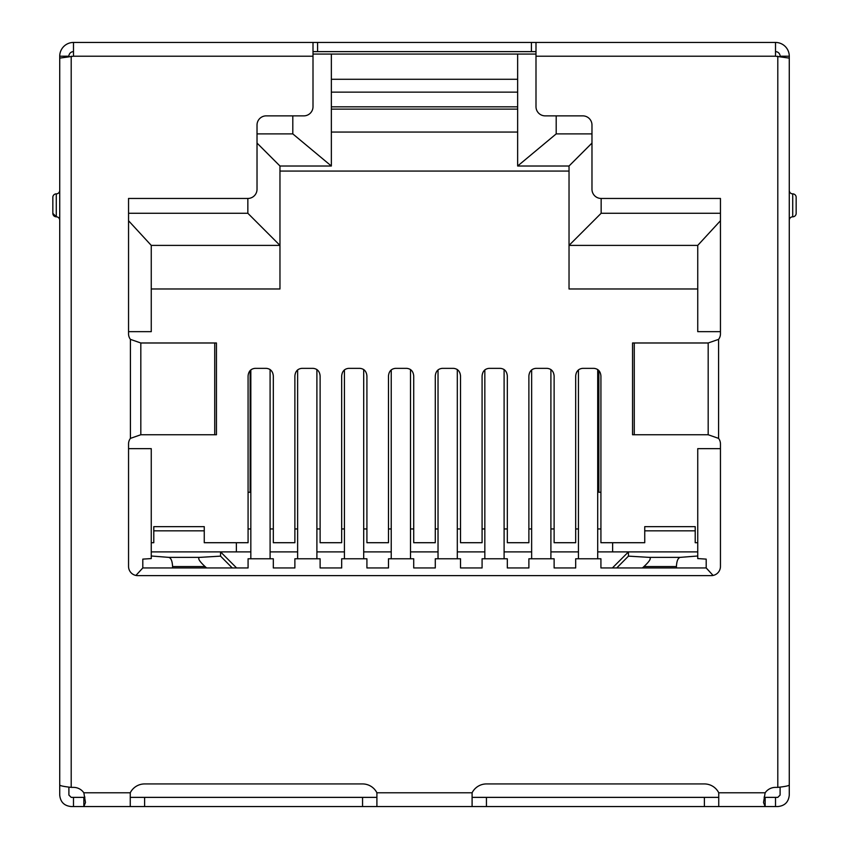 <?xml version="1.0" encoding="UTF-8"?>
<svg xmlns="http://www.w3.org/2000/svg" width="849" height="849" viewBox="0 0 849 849"><rect width="100%" height="100%" fill="white"/><g stroke="black" fill="none" stroke-linecap="round" stroke-linejoin="round"><path stroke-width="1.27" d="M535.995 54.06L313.005 54.06M517.646 79.286L331.354 79.286M59.727 143.396L59.727 56.214A13.764 13.764 0 0 1 73.492 42.45L73.492 56.214L313.005 56.214L313.005 106.687A9.18 9.18 0 0 1 303.825 115.867L266.204 115.867A9.18 9.18 0 0 0 257.024 125.036L257.024 189.274A9.18 9.18 0 0 1 247.844 198.454L247.844 213.269L128.549 213.269M292.809 115.867L292.809 133.898L257.024 133.898M591.976 133.898L556.191 133.898L556.191 115.867M720.451 213.269L601.156 213.269L601.156 198.454A9.18 9.18 0 0 1 591.976 189.274L591.976 125.036A9.18 9.18 0 0 0 582.796 115.867L545.175 115.867A9.18 9.18 0 0 1 535.995 106.687L535.995 56.214L775.508 56.214L775.508 42.45L535.995 42.45L535.995 56.214M331.354 106.825L517.646 106.825M128.549 220.74L151.26 245.393L279.968 245.393L247.844 213.269M151.26 288.978L279.968 288.978L279.968 166.011L331.354 166.011L331.354 54.06M257.024 143.067L279.968 166.011M517.646 54.06L517.646 166.011L569.032 166.011L591.976 143.067M569.032 166.011L569.032 245.393L601.156 213.269M697.74 288.978L569.032 288.978L569.032 245.393L697.74 245.393L720.451 220.74M697.74 245.393L697.74 331.651L720.451 331.651M720.451 448.654L697.74 448.654L697.74 558.568L706.198 559.12L706.198 567.949L713.086 575.442M135.914 575.442L142.802 567.949L248.078 567.949L248.078 558.78L273.314 558.78L273.314 567.949L294.879 567.949L294.879 558.78L320.115 558.78L320.115 567.949L341.68 567.949L341.68 558.78L366.917 558.78L366.917 567.949L388.481 567.949L388.481 558.78L413.718 558.78L413.718 567.949L435.282 567.949L435.282 558.78L460.519 558.78L460.519 567.949L482.083 567.949L482.083 558.78L507.32 558.78L507.32 567.949L528.885 567.949L528.885 558.78L554.121 558.78L554.121 567.949L575.686 567.949L575.686 558.78L600.922 558.78L600.922 567.949L706.198 567.949M142.802 567.949L142.802 559.12L151.26 558.568L151.26 448.654L128.549 448.654M128.549 331.651L151.26 331.651L151.26 245.393M517.646 92.138L331.354 92.138M83.722 792.605A13.764 13.764 0 0 1 83.011 791.714M151.26 542.713L153.786 542.713L151.26 542.713M153.786 542.713L153.786 530.837L204.259 530.837L204.259 542.713L248.078 542.713L248.078 375.958C248.513 371.374 250.805 368.837 254.955 368.36L266.427 368.36C270.576 368.837 272.879 371.374 273.314 375.958L273.314 542.713L294.879 542.713L294.879 375.958C295.314 371.374 297.606 368.837 301.756 368.36L313.228 368.36C317.377 368.837 319.68 371.374 320.115 375.958L320.115 542.713L341.68 542.713L341.68 375.958C342.115 371.374 344.407 368.837 348.557 368.36L360.029 368.36C364.179 368.837 366.481 371.374 366.917 375.958L366.917 542.713L388.481 542.713L388.481 375.958C388.916 371.374 391.209 368.837 395.369 368.36L406.83 368.36C410.99 368.837 413.283 371.374 413.718 375.958L413.718 542.713L435.282 542.713L435.282 375.958C435.717 371.374 438.01 368.837 442.17 368.36L453.631 368.36C457.791 368.837 460.084 371.374 460.519 375.958L460.519 542.713L482.083 542.713L482.083 375.958C482.519 371.374 484.821 368.837 488.971 368.36L500.443 368.36C504.593 368.837 506.885 371.374 507.32 375.958L507.32 542.713L528.885 542.713L528.885 375.958C529.32 371.374 531.623 368.837 535.772 368.36L547.244 368.36C551.394 368.837 553.686 371.374 554.121 375.958L554.121 542.713L575.686 542.713L575.686 375.958C576.121 371.374 578.424 368.837 582.573 368.36L594.045 368.36C598.195 368.837 600.487 371.374 600.922 375.958L600.922 542.713L612.628 542.713L612.628 551.892M695.214 542.713L697.74 542.713L695.214 542.713L695.214 526.656L644.741 526.656L644.741 530.837L695.214 530.837M765.989 791.714A13.764 13.764 0 0 1 765.278 792.605M279.968 171.063L569.032 171.063M517.646 166.011L556.191 133.898M292.809 133.898L331.354 166.011M250.826 369.877L250.826 558.78M270.099 558.78L270.099 369.527M297.628 369.877L297.628 558.78M316.9 558.78L316.9 369.527M363.701 558.78L363.701 369.527M344.429 369.877L344.429 558.78M391.23 369.877L391.23 558.78M410.502 558.78L410.502 369.527M457.303 558.78L457.303 369.527M438.031 369.877L438.031 558.78M484.832 369.877L484.832 558.78M504.104 558.78L504.104 369.527M550.905 558.78L550.905 369.527M531.644 369.877L531.644 558.78M578.445 369.877L578.445 558.78M597.707 558.78L597.707 369.527M676.409 567.949L676.42 566.559C676.706 561.147 677.926 558.09 680.091 557.379L697.74 555.999M680.091 557.379L649.326 557.379L628.451 556.137L628.451 551.892L697.74 551.892M151.26 551.892L250.826 551.892M270.099 551.892L297.628 551.892M316.9 551.892L344.429 551.892M363.701 551.892L391.23 551.892M410.502 551.892L438.031 551.892M457.303 551.892L484.832 551.892M504.104 551.892L531.644 551.892M550.905 551.892L578.445 551.892M597.707 551.892L628.451 551.892L612.394 567.949M644.741 530.837L644.741 542.713L612.628 542.713M331.354 109.118L517.646 109.118M151.26 555.999L168.909 557.379C171.073 558.09 172.294 561.147 172.58 566.559L172.591 567.949M206.625 567.949L205.044 566.559C199.25 561.147 197.456 558.09 199.674 557.379L220.549 556.137L220.549 551.892L236.606 567.949M649.326 557.379C651.544 558.09 649.75 561.147 643.956 566.559L642.375 567.949M616.735 567.949L628.451 556.137M236.372 542.713L236.372 551.892M598.863 370.525L598.863 492.25L600.922 492.25M331.354 132.062L517.646 132.062M250.137 370.525L250.137 492.25L248.078 492.25M153.786 530.837L153.786 526.656L204.259 526.656L204.259 530.837M220.549 556.137L232.265 567.949M56.278 193.869A3.438 3.438 0 0 0 52.84 197.308L52.84 213.364A3.438 3.438 0 0 0 56.278 216.813L56.278 193.869A3.438 3.438 0 0 0 59.727 190.431M535.995 51.63L313.005 51.63M313.005 56.214L313.005 42.45L73.492 42.45M531.41 51.63L531.41 42.45L313.005 42.45M531.41 42.45L535.995 42.45M775.508 51.63A4.585 4.585 0 0 1 780.104 56.214L789.273 56.214A13.764 13.764 0 0 0 775.508 42.45M59.727 56.214L68.896 56.214A4.585 4.585 0 0 1 73.492 51.63M73.492 56.214L59.727 58.114L59.727 785.081C60.396 785.845 64.227 786.609 71.199 787.373L73.492 787.373A12.618 12.618 0 0 1 83.849 792.786L85.484 802.517L83.849 806.55L83.849 797.37L71.199 797.37L68.896 795.078L68.896 787.076M780.104 787.076L780.104 795.078L777.801 797.37L765.151 797.37L765.151 806.55L763.516 802.517L765.151 792.786A12.618 12.618 0 0 1 775.508 787.373L777.801 787.373C784.763 786.609 788.594 785.845 789.273 785.081L789.273 58.114L775.508 56.214M601.156 198.454L720.451 198.454L720.451 333.816A9.18 9.18 0 0 1 718.583 339.367L708.183 342.985L708.183 434.752L718.583 438.381A9.18 9.18 0 0 1 720.451 443.931L720.451 566.442A9.18 9.18 0 0 1 711.271 575.622L137.729 575.622A9.18 9.18 0 0 1 128.549 566.442L128.549 443.931A9.18 9.18 0 0 1 130.417 438.381L140.817 434.752L140.817 342.985L216.453 342.985L216.453 434.752L140.817 434.752M765.151 797.37L764.089 797.137M59.727 675.783L59.727 795.078C60.406 802.04 64.237 805.86 71.199 806.55L130.258 806.55L130.258 792.786A16.057 16.057 0 0 1 144.606 783.935L362.555 783.935A16.057 16.057 0 0 1 376.903 792.786L376.903 806.55L472.097 806.55L472.097 792.786A16.057 16.057 0 0 1 486.445 783.935L704.394 783.935A16.057 16.057 0 0 1 718.742 792.786L765.151 792.786M84.911 797.137L83.849 797.37M247.844 198.454L128.549 198.454L128.549 333.816A9.18 9.18 0 0 0 130.417 339.367L140.817 342.985M789.273 56.214L789.273 143.396M789.273 783.86L789.273 795.078C788.594 802.04 784.763 805.86 777.801 806.55L718.742 806.55L718.742 792.786M376.903 797.37L130.258 797.37M718.742 797.37L472.097 797.37M708.183 434.752L632.547 434.752L632.547 342.985L708.183 342.985M718.742 806.55L472.097 806.55M376.903 806.55L130.258 806.55M789.273 220.252A3.438 3.438 0 0 1 792.722 216.813A3.438 3.438 0 0 0 796.16 213.364L796.16 197.308A3.438 3.438 0 0 0 792.722 193.869A3.438 3.438 0 0 1 789.273 190.431M59.727 220.252A3.438 3.438 -0 0 0 56.278 216.813L52.84 213.364M789.273 714.954L789.273 716.864M59.727 716.864L59.727 714.954M168.909 557.379L199.674 557.379M643.956 566.559L676.42 566.559M248.078 528.948L250.826 528.948M270.099 528.948L273.314 528.948M294.879 528.948L297.628 528.948M316.9 528.948L320.115 528.948M341.68 528.948L344.429 528.948M363.701 528.948L366.917 528.948M388.481 528.948L391.23 528.948M410.502 528.948L413.718 528.948M435.282 528.948L438.031 528.948M457.303 528.948L460.519 528.948M482.083 528.948L484.832 528.948M504.104 528.948L507.32 528.948M528.885 528.948L531.644 528.948M550.905 528.948L554.121 528.948M575.686 528.948L578.445 528.948M597.707 528.948L600.922 528.948M205.044 566.559L172.58 566.559M317.59 42.45L317.59 51.63M718.583 339.367L718.583 438.381M130.417 438.381L130.417 339.367M71.199 56.214L71.199 787.373M83.849 792.786L130.258 792.786M376.903 792.786L472.097 792.786M777.801 787.373L777.801 56.214M775.508 797.37L775.508 806.55M704.394 806.55L704.394 797.37M486.445 797.37L486.445 806.55M73.492 806.55L73.492 797.37M144.606 797.37L144.606 806.55M362.555 797.37L362.555 806.55M792.722 193.869L792.722 216.813M214.733 434.752L214.733 342.985M634.267 342.985L634.267 434.752"/></g></svg>

